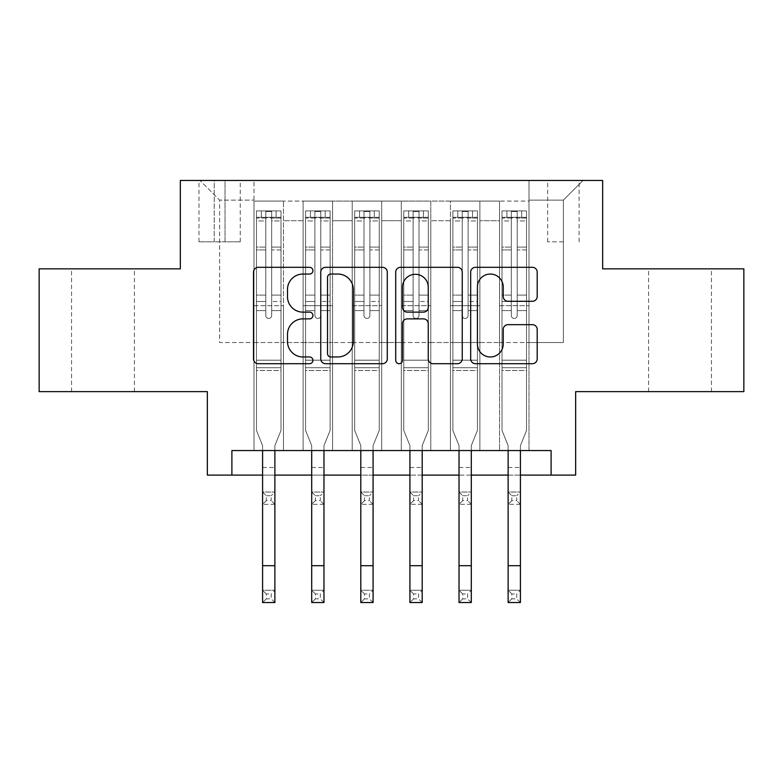 <?xml version="1.0" encoding="UTF-8"?>
<svg xmlns="http://www.w3.org/2000/svg" width="783" height="783" viewBox="0 0 783 783"><rect width="100%" height="100%" fill="white"/><g stroke="black" fill="none" stroke-linecap="round" stroke-linejoin="round"><path stroke-width="0.59" stroke-dasharray="3.92 2.94" d="M312.926 270.673A3.377 3.377 0 0 0 309.559 267.306L258.341 267.306A4.815 4.815 0 0 0 253.516 272.122L253.516 358.888A4.815 4.815 0 0 0 258.341 363.704L309.559 363.704A3.377 3.377 0 0 0 312.926 360.337A3.377 3.377 0 0 0 309.559 356.96L302.923 356.96A15.425 15.425 0 0 1 287.498 341.535L287.498 334.302A15.425 15.425 0 0 1 302.923 318.877L309.559 318.877A3.377 3.377 0 0 0 312.926 315.51A3.377 3.377 0 0 0 309.559 312.133L302.923 312.133A15.425 15.425 0 0 1 287.498 296.708L287.498 289.475A15.425 15.425 0 0 1 302.923 274.05L309.559 274.05A3.377 3.377 0 0 0 312.926 270.673M680.006 268.853L711.444 268.853L680.006 268.853M680.006 391.627L711.444 391.627L680.006 391.627M102.994 268.853L71.556 268.853L102.994 268.853M102.994 391.627L71.556 391.627L102.994 391.627M563.378 180.462L547.66 180.462L563.378 180.462M563.378 241.839L547.66 241.839L563.378 241.839M743.85 268.853L743.85 391.627L575.652 391.627L575.652 475.105L207.348 475.105L207.348 391.627L39.15 391.627L39.15 268.853L180.335 268.853L180.335 180.462L602.665 180.462L602.665 268.853L743.85 268.853M529.005 450.548L529.005 201.084L253.995 201.084L253.995 450.548L283.466 450.548L253.995 450.548L283.466 450.548L253.995 450.548L253.995 201.084L283.466 201.084L283.466 450.548L283.466 201.084L283.466 342.514L303.109 342.514L283.466 342.514L283.466 201.084L253.995 201.084L529.005 201.084L529.005 450.548L499.534 450.548L499.534 201.084L450.431 201.084L450.431 450.548L450.431 201.084L479.891 201.084L479.891 450.548L479.891 201.084L479.891 342.514L479.891 201.084L499.534 201.084L499.534 450.548L529.005 450.548L499.534 450.548L529.005 450.548L529.005 200.105L529.005 342.514L563.378 342.514L563.378 200.105L529.005 200.105L563.378 200.105L563.378 342.514L529.005 342.514L529.005 305.683L529.005 450.548M450.431 450.548L479.891 450.548L450.431 450.548L479.891 450.548L450.431 450.548L450.431 305.683L450.431 342.514L430.787 342.514L430.787 220.728L430.787 342.514L450.431 342.514L450.431 220.728L450.431 342.514L499.534 342.514L479.891 342.514L479.891 305.683L479.891 342.514L450.431 342.514L450.431 305.683L479.891 305.683L479.891 450.548L479.891 305.683L450.431 305.683L450.431 450.548M430.787 450.548L430.787 201.084L401.317 201.084L401.317 450.548L401.317 201.084L430.787 201.084L430.787 450.548L401.317 450.548L430.787 450.548L401.317 450.548L430.787 450.548L430.787 305.683L430.787 450.548M381.683 450.548L381.683 201.084L352.213 201.084L352.213 450.548L352.213 201.084L381.683 201.084L381.683 450.548L352.213 450.548L381.683 450.548L352.213 450.548L381.683 450.548L381.683 220.728L381.683 342.514L401.317 342.514L381.683 342.514L381.683 305.683L381.683 450.548M332.569 450.548L332.569 201.084L303.109 201.084L303.109 450.548L303.109 201.084L332.569 201.084L332.569 450.548L303.109 450.548L332.569 450.548L303.109 450.548L332.569 450.548L332.569 305.683L332.569 450.548M499.534 220.728L499.534 342.514L499.534 201.084L499.534 220.728L479.891 220.728L499.534 220.728M401.317 220.728L401.317 342.514L401.317 201.084L381.683 201.084L381.683 220.728L381.683 201.084L401.317 201.084L401.317 220.728L381.683 220.728L401.317 220.728M332.569 220.728L332.569 342.514L332.569 201.084L332.569 220.728L352.213 220.728L352.213 342.514L332.569 342.514L352.213 342.514L352.213 201.084L332.569 201.084L352.213 201.084L352.213 220.728L332.569 220.728M231.895 475.105L231.895 450.548L231.895 475.105L231.895 450.548L551.105 450.548L231.895 450.548L551.105 450.548L551.105 475.105M214.219 180.462L198.999 180.462L214.219 180.462L214.219 241.839L198.999 241.839L225.024 241.839L214.219 241.839L214.219 180.462M225.024 180.462L240.244 180.462L225.024 180.462L225.024 241.839L240.244 241.839L225.024 241.839L225.024 180.462M529.005 180.462L253.995 180.462L583.022 180.462L529.005 180.462L529.005 201.084L529.005 180.462M253.995 180.462L199.978 180.462L253.995 180.462L253.995 342.514L219.622 342.514L219.622 200.105L253.995 200.105L219.622 200.105L199.978 180.462L219.622 200.105L219.622 342.514L253.995 342.514L253.995 180.462M303.109 220.728L303.109 342.514L303.109 201.084L283.466 201.084L303.109 201.084L303.109 220.728L283.466 220.728L303.109 220.728M450.431 201.084L430.787 201.084L430.787 220.728L430.787 201.084L450.431 201.084L450.431 220.728L450.431 201.084M266.279 495.727L271.182 495.727L271.182 500.64L266.279 500.64L266.279 495.727L262.589 492.047L274.872 492.047L262.589 492.047L262.589 445.615L256.452 430.415L256.452 310.587L265.78 310.587L256.452 310.587L265.78 310.587L256.452 310.587L256.452 301.494L265.78 301.494L256.452 301.494L256.452 247.066L265.78 247.066L265.78 315.51L265.78 247.066L256.452 247.066L256.452 218.075L265.78 218.075L265.78 247.066L265.78 211.508L265.78 218.574L265.78 211.508L271.672 211.508L271.672 218.574C269.714 216.871 267.757 216.871 265.78 218.574C267.747 216.871 269.704 216.871 271.672 218.574L271.672 315.51L271.672 211.508L265.78 211.508L265.78 218.075L256.452 218.075L256.452 210.911L256.452 310.587L256.452 295.113L265.78 295.113L256.452 295.113L256.452 249.934L265.78 249.934L256.452 249.934L256.452 220.943L265.78 220.943L265.78 218.574L265.78 315.51A2.946 2.946 90 0 0 268.726 318.456A2.946 2.946 -90 0 1 265.78 315.51L265.78 220.943L256.452 220.943L256.452 210.911L261.365 210.901L261.365 217.292L261.365 210.901L256.579 210.901L281.009 210.911L281.009 217.292L256.452 217.292L280.882 217.292L261.365 217.292L276.096 217.292L276.096 210.901L261.365 210.901L280.882 210.901L276.096 210.901L276.096 217.292L281.009 217.292L281.009 210.911L256.452 210.911L256.452 430.415L262.589 445.615L262.589 475.105L274.872 475.105M315.383 495.727L320.296 495.727L320.296 500.64L315.383 500.64L315.383 495.727L311.703 492.047L323.976 492.047L311.703 492.047L311.703 445.615L305.566 430.415L305.566 310.587L314.893 310.587L305.566 310.587L314.893 310.587L305.566 310.587L305.566 301.494L314.893 301.494L305.566 301.494L305.566 247.066L314.893 247.066L314.893 315.51L314.893 247.066L305.566 247.066L305.566 218.075L314.893 218.075L314.893 247.066L314.893 211.508L314.893 218.574L314.893 211.508L320.785 211.508L320.785 218.574C318.828 216.871 316.861 216.871 314.893 218.574C316.851 216.871 318.818 216.871 320.785 218.574L320.785 315.51L320.785 211.508L314.893 211.508L314.893 218.075L305.566 218.075L305.566 210.911L305.566 310.587L305.566 295.113L314.893 295.113L305.566 295.113L305.566 249.934L314.893 249.934L305.566 249.934L305.566 220.943L314.893 220.943L314.893 218.574L314.893 315.51A2.946 2.946 90 0 0 317.839 318.456A2.946 2.946 -90 0 1 314.893 315.51L314.893 220.943L305.566 220.943L305.566 210.911L310.469 210.901L310.469 217.292L310.469 210.901L305.683 210.901L330.113 210.911L330.113 217.292L305.566 217.292L329.995 217.292L310.469 217.292L325.199 217.292L325.199 210.901L310.469 210.901L329.995 210.901L325.199 210.901L325.199 217.292L330.113 217.292L330.113 210.911L305.566 210.911L305.566 430.415L311.703 445.615L311.703 475.105L323.976 475.105M364.486 495.727L369.4 495.727L369.4 500.64L364.486 500.64L364.486 495.727L360.806 492.047L373.08 492.047L360.806 492.047L360.806 445.615L354.67 430.415L354.67 310.587L363.997 310.587L354.67 310.587L363.997 310.587L354.67 310.587L354.67 301.494L363.997 301.494L354.67 301.494L354.67 247.066L363.997 247.066L363.997 315.51L363.997 247.066L354.67 247.066L354.67 218.075L363.997 218.075L363.997 247.066L363.997 211.508L363.997 218.574L363.997 211.508L369.889 211.508L369.889 218.574C367.932 216.871 365.964 216.871 363.997 218.574C365.955 216.871 367.922 216.871 369.889 218.574L369.889 315.51L369.889 211.508L363.997 211.508L363.997 218.075L354.67 218.075L354.67 210.911L354.67 310.587L354.67 295.113L363.997 295.113L354.67 295.113L354.67 249.934L363.997 249.934L354.67 249.934L354.67 220.943L363.997 220.943L363.997 218.574L363.997 315.51A2.946 2.946 90 0 0 366.943 318.456A2.946 2.946 -90 0 1 363.997 315.51L363.997 220.943L354.67 220.943L354.67 210.911L359.583 210.901L359.583 217.292L359.583 210.901L354.787 210.901L379.226 210.911L379.226 217.292L354.67 217.292L379.099 217.292L359.583 217.292L374.313 217.292L374.313 210.901L359.583 210.901L379.099 210.901L374.313 210.901L374.313 217.292L379.226 217.292L379.226 210.911L354.67 210.911L354.67 430.415L360.806 445.615L360.806 475.105L373.08 475.105M413.6 495.727L418.514 495.727L418.514 500.64L413.6 500.64L413.6 495.727L409.92 492.047L422.194 492.047L409.92 492.047L409.92 445.615L403.774 430.415L403.774 310.587L413.111 310.587L403.774 310.587L413.111 310.587L403.774 310.587L403.774 301.494L413.111 301.494L403.774 301.494L403.774 247.066L413.111 247.066L413.111 315.51L413.111 247.066L403.774 247.066L403.774 218.075L413.111 218.075L413.111 247.066L413.111 211.508L413.111 218.574L413.111 211.508L419.003 211.508L419.003 218.574C417.045 216.871 415.078 216.871 413.111 218.574C415.068 216.871 417.036 216.871 419.003 218.574L419.003 315.51L419.003 211.508L413.111 211.508L413.111 218.075L403.774 218.075L403.774 210.911L403.774 310.587L403.774 295.113L413.111 295.113L403.774 295.113L403.774 249.934L413.111 249.934L403.774 249.934L403.774 220.943L413.111 220.943L413.111 218.574L413.111 315.51A2.946 2.946 90 0 0 416.057 318.456A2.946 2.946 -90 0 1 413.111 315.51L413.111 220.943L403.774 220.943L403.774 210.911L408.687 210.901L408.687 217.292L408.687 210.901L403.901 210.901L428.33 210.911L428.33 217.292L403.774 217.292L428.213 217.292L408.687 217.292L423.417 217.292L423.417 210.901L408.687 210.901L428.213 210.901L423.417 210.901L423.417 217.292L428.33 217.292L428.33 210.911L403.774 210.911L403.774 430.415L409.92 445.615L409.92 475.105L422.194 475.105M462.704 495.727L467.617 495.727L467.617 500.64L462.704 500.64L462.704 495.727L459.024 492.047L471.297 492.047L459.024 492.047L459.024 445.615L452.887 430.415L452.887 310.587L462.215 310.587L452.887 310.587L462.215 310.587L452.887 310.587L452.887 301.494L462.215 301.494L452.887 301.494L452.887 247.066L462.215 247.066L462.215 315.51L462.215 247.066L452.887 247.066L452.887 218.075L462.215 218.075L462.215 247.066L462.215 211.508L462.215 218.574L462.215 211.508L468.107 211.508L468.107 218.574C466.149 216.871 464.182 216.871 462.215 218.574C464.172 216.871 466.139 216.871 468.107 218.574L468.107 315.51L468.107 211.508L462.215 211.508L462.215 218.075L452.887 218.075L452.887 210.911L452.887 310.587L452.887 295.113L462.215 295.113L452.887 295.113L452.887 249.934L462.215 249.934L452.887 249.934L452.887 220.943L462.215 220.943L462.215 218.574L462.215 315.51A2.946 2.946 90 0 0 465.161 318.456A2.946 2.946 -90 0 1 462.215 315.51L462.215 220.943L452.887 220.943L452.887 210.911L457.801 210.901L457.801 217.292L457.801 210.901L453.005 210.901L477.434 210.911L477.434 217.292L452.887 217.292L477.317 217.292L457.801 217.292L472.531 217.292L472.531 210.901L457.801 210.901L477.317 210.901L472.531 210.901L472.531 217.292L477.434 217.292L477.434 210.911L452.887 210.911L452.887 430.415L459.024 445.615L459.024 475.105L471.297 475.105M511.818 495.727L516.721 495.727L516.721 500.64L511.818 500.64L511.818 495.727L508.128 492.047L520.411 492.047L508.128 492.047L508.128 445.615L501.991 430.415L501.991 310.587L511.328 310.587L501.991 310.587L511.328 310.587L501.991 310.587L501.991 301.494L511.328 301.494L501.991 301.494L501.991 247.066L511.328 247.066L511.328 315.51L511.328 247.066L501.991 247.066L501.991 218.075L511.328 218.075L511.328 247.066L511.328 211.508L511.328 218.574L511.328 211.508L517.22 211.508L517.22 218.574C515.253 216.871 513.296 216.871 511.328 218.574C513.286 216.871 515.243 216.871 517.22 218.574L517.22 315.51L517.22 211.508L511.328 211.508L511.328 218.075L501.991 218.075L501.991 210.911L501.991 310.587L501.991 295.113L511.328 295.113L501.991 295.113L501.991 249.934L511.328 249.934L501.991 249.934L501.991 220.943L511.328 220.943L511.328 218.574L511.328 315.51A2.946 2.946 90 0 0 514.274 318.456A2.946 2.946 -90 0 1 511.328 315.51L511.328 220.943L501.991 220.943L501.991 210.911L506.904 210.901L506.904 217.292L506.904 210.901L502.118 210.901L526.548 210.911L526.548 217.292L501.991 217.292L526.421 217.292L506.904 217.292L521.635 217.292L521.635 210.901L506.904 210.901L526.421 210.901L521.635 210.901L521.635 217.292L526.548 217.292L526.548 210.911L501.991 210.911L501.991 430.415L508.128 445.615L508.128 475.105L520.411 475.105M401.317 342.514L430.787 342.514L401.317 342.514L401.317 305.683L401.317 342.514M352.213 342.514L381.683 342.514L352.213 342.514L352.213 305.683L352.213 342.514M303.109 342.514L332.569 342.514L332.569 305.683L332.569 342.514L303.109 342.514L303.109 305.683L332.569 305.683L303.109 305.683L303.109 450.548L303.109 342.514M253.995 342.514L283.466 342.514L283.466 305.683L283.466 450.548L283.466 305.683L283.466 342.514L253.995 342.514L253.995 305.683L283.466 305.683L253.995 305.683L253.995 450.548L253.995 342.514M499.534 342.514L529.005 342.514L499.534 342.514L499.534 305.683L499.534 342.514M253.995 305.683L283.466 305.683L253.995 305.683M303.109 305.683L332.569 305.683L303.109 305.683M352.213 305.683L381.683 305.683L352.213 305.683L352.213 450.548L352.213 305.683L381.683 305.683L352.213 305.683M401.317 305.683L430.787 305.683L401.317 305.683L401.317 450.548L401.317 305.683L430.787 305.683L401.317 305.683M450.431 305.683L479.891 305.683L450.431 305.683M499.534 305.683L529.005 305.683L499.534 305.683L499.534 450.548L499.534 305.683L529.005 305.683L499.534 305.683M583.022 180.462L563.378 200.105L583.022 180.462M387.282 358.888L387.282 272.122A4.815 4.815 0 0 0 382.466 267.306L325.581 267.306A4.815 4.815 0 0 0 320.766 272.122L320.766 358.888A4.815 4.815 0 0 0 325.581 363.704L382.466 363.704A4.815 4.815 0 0 0 387.282 358.888M330.886 274.05A3.377 3.377 0 0 0 327.509 277.427L327.509 353.583A3.377 3.377 0 0 0 330.886 356.96L337.874 356.96A15.425 15.425 0 0 0 353.299 341.535L353.299 289.475A15.425 15.425 0 0 0 337.874 274.05L330.886 274.05M400.534 267.306L457.419 267.306A4.815 4.815 0 0 1 462.234 272.122L462.234 358.888A4.815 4.815 0 0 1 457.419 363.704L433.077 363.704A4.815 4.815 0 0 1 428.252 358.888L428.252 323.702A4.815 4.815 0 0 0 423.437 318.877L407.287 318.877A4.815 4.815 0 0 0 402.462 323.702L402.462 360.337A3.377 3.377 0 0 1 399.095 363.704A3.377 3.377 0 0 1 395.718 360.337L395.718 272.122A4.815 4.815 0 0 1 400.534 267.306M428.252 287.185A12.89 12.89 0 0 0 415.362 274.295A12.89 12.89 0 0 0 402.462 287.185L402.462 307.308A4.815 4.815 0 0 0 407.287 312.133L423.437 312.133A4.815 4.815 0 0 0 428.252 307.308L428.252 287.185M508.03 301.289L532.371 301.289A4.815 4.815 0 0 0 537.197 296.463L537.197 272.122A4.815 4.815 0 0 0 532.371 267.306L475.496 267.306A4.815 4.815 0 0 0 470.671 272.122L470.671 358.888A4.815 4.815 0 0 0 475.496 363.704L532.371 363.704A4.815 4.815 0 0 0 537.197 358.888L537.197 329.486A4.815 4.815 0 0 0 532.371 324.661L508.03 324.661A4.815 4.815 0 0 0 503.215 329.486L503.215 344.07A12.89 12.89 0 0 1 490.315 356.96A12.89 12.89 0 0 1 477.424 344.07L477.424 286.95A12.89 12.89 0 0 1 490.315 274.05A12.89 12.89 0 0 1 503.215 286.95L503.215 296.463A4.815 4.815 0 0 0 508.03 301.289M262.589 450.548L262.589 445.615L256.452 430.415L256.452 310.587L256.452 370.506L281.009 370.506L281.009 310.587L281.009 430.415L281.009 310.587L271.672 310.587L281.009 310.587L271.672 310.587L281.009 310.587L281.009 301.494L271.672 301.494L281.009 301.494L281.009 247.066L271.672 247.066L281.009 247.066L281.009 218.075L271.672 218.075L281.009 218.075L281.009 210.911L281.009 310.587L281.009 295.113L271.672 295.113L281.009 295.113L281.009 249.934L271.672 249.934L271.672 315.51A2.946 2.946 90.1 0 1 268.726 318.456A2.946 2.946 -89.9 0 0 271.672 315.51A2.946 2.946 -90 0 1 268.726 318.456A2.946 2.946 90 0 0 271.672 315.51L271.672 249.934L281.009 249.934L281.009 220.943L271.672 220.943L271.672 249.934L271.672 220.943L281.009 220.943L281.009 217.292L281.009 430.415L274.872 445.615L274.872 467.49L274.872 445.615L281.009 430.415L281.009 370.506L256.452 370.506L256.452 430.415L262.589 445.615L262.589 590.265L274.872 590.265L262.589 590.265L262.589 602.538L274.872 602.538L274.872 590.265L271.182 593.945L271.182 598.858L266.279 598.858L266.279 593.945L271.182 593.945M262.589 492.047L262.589 504.33L274.872 504.33L274.872 467.49L274.872 492.047L271.182 495.727M266.279 500.64L262.589 504.33L274.872 504.33L274.872 492.047M274.872 504.33L271.182 500.64M265.78 315.51A2.946 2.946 -89.9 0 0 268.726 318.456A2.946 2.946 90.1 0 1 265.78 315.51M274.872 450.548L274.872 445.615L281.009 430.415L274.872 445.615L274.872 590.265M274.872 602.538L271.182 598.858M266.279 598.858L262.589 602.538M266.279 593.945L262.589 590.265M311.703 450.548L311.703 445.615L305.566 430.415L305.566 310.587L305.566 370.506L330.113 370.506L330.113 310.587L330.113 430.415L330.113 310.587L320.785 310.587L330.113 310.587L320.785 310.587L330.113 310.587L330.113 301.494L320.785 301.494L330.113 301.494L330.113 247.066L320.785 247.066L330.113 247.066L330.113 218.075L320.785 218.075L330.113 218.075L330.113 210.911L330.113 310.587L330.113 295.113L320.785 295.113L330.113 295.113L330.113 249.934L320.785 249.934L320.785 315.51A2.946 2.946 90.1 0 1 317.839 318.456A2.946 2.946 -89.9 0 0 320.785 315.51A2.946 2.946 -90 0 1 317.839 318.456A2.946 2.946 90 0 0 320.785 315.51L320.785 249.934L330.113 249.934L330.113 220.943L320.785 220.943L320.785 249.934L320.785 220.943L330.113 220.943L330.113 217.292L330.113 430.415L323.976 445.615L323.976 467.49L323.976 445.615L330.113 430.415L330.113 370.506L305.566 370.506L305.566 430.415L311.703 445.615L311.703 590.265L323.976 590.265L311.703 590.265L311.703 602.538L323.976 602.538L323.976 590.265L320.296 593.945L320.296 598.858L315.383 598.858L315.383 593.945L320.296 593.945M311.703 492.047L311.703 504.33L323.976 504.33L323.976 467.49L323.976 492.047L320.296 495.727M315.383 500.64L311.703 504.33L323.976 504.33L323.976 492.047M323.976 504.33L320.296 500.64M360.806 450.548L360.806 445.615L354.67 430.415L354.67 310.587L354.67 370.506L379.226 370.506L379.226 310.587L379.226 430.415L379.226 310.587L369.889 310.587L379.226 310.587L369.889 310.587L379.226 310.587L379.226 301.494L369.889 301.494L379.226 301.494L379.226 247.066L369.889 247.066L379.226 247.066L379.226 218.075L369.889 218.075L379.226 218.075L379.226 210.911L379.226 310.587L379.226 295.113L369.889 295.113L379.226 295.113L379.226 249.934L369.889 249.934L369.889 315.51A2.946 2.946 90.1 0 1 366.943 318.456A2.946 2.946 -89.9 0 0 369.889 315.51A2.946 2.946 -90 0 1 366.943 318.456A2.946 2.946 90 0 0 369.889 315.51L369.889 249.934L379.226 249.934L379.226 220.943L369.889 220.943L369.889 249.934L369.889 220.943L379.226 220.943L379.226 217.292L379.226 430.415L373.08 445.615L373.08 467.49L373.08 445.615L379.226 430.415L379.226 370.506L354.67 370.506L354.67 430.415L360.806 445.615L360.806 590.265L373.08 590.265L360.806 590.265L360.806 602.538L373.08 602.538L373.08 590.265L369.4 593.945L369.4 598.858L364.486 598.858L364.486 593.945L369.4 593.945M360.806 492.047L360.806 504.33L373.08 504.33L373.08 467.49L373.08 492.047L369.4 495.727M364.486 500.64L360.806 504.33L373.08 504.33L373.08 492.047M373.08 504.33L369.4 500.64M409.92 450.548L409.92 445.615L403.774 430.415L403.774 310.587L403.774 370.506L428.33 370.506L428.33 310.587L428.33 430.415L428.33 310.587L419.003 310.587L428.33 310.587L419.003 310.587L428.33 310.587L428.33 301.494L419.003 301.494L428.33 301.494L428.33 247.066L419.003 247.066L428.33 247.066L428.33 218.075L419.003 218.075L428.33 218.075L428.33 210.911L428.33 310.587L428.33 295.113L419.003 295.113L428.33 295.113L428.33 249.934L419.003 249.934L419.003 315.51A2.946 2.946 90.1 0 1 416.057 318.456A2.946 2.946 -89.9 0 0 419.003 315.51A2.946 2.946 -90 0 1 416.057 318.456A2.946 2.946 90 0 0 419.003 315.51L419.003 249.934L428.33 249.934L428.33 220.943L419.003 220.943L419.003 249.934L419.003 220.943L428.33 220.943L428.33 217.292L428.33 430.415L422.194 445.615L422.194 467.49L422.194 445.615L428.33 430.415L428.33 370.506L403.774 370.506L403.774 430.415L409.92 445.615L409.92 590.265L422.194 590.265L409.92 590.265L409.92 602.538L422.194 602.538L422.194 590.265L418.514 593.945L418.514 598.858L413.6 598.858L413.6 593.945L418.514 593.945M409.92 492.047L409.92 504.33L422.194 504.33L422.194 467.49L422.194 492.047L418.514 495.727M413.6 500.64L409.92 504.33L422.194 504.33L422.194 492.047M422.194 504.33L418.514 500.64M459.024 450.548L459.024 445.615L452.887 430.415L452.887 310.587L452.887 370.506L477.434 370.506L477.434 310.587L477.434 430.415L477.434 310.587L468.107 310.587L477.434 310.587L468.107 310.587L477.434 310.587L477.434 301.494L468.107 301.494L477.434 301.494L477.434 247.066L468.107 247.066L477.434 247.066L477.434 218.075L468.107 218.075L477.434 218.075L477.434 210.911L477.434 310.587L477.434 295.113L468.107 295.113L477.434 295.113L477.434 249.934L468.107 249.934L468.107 315.51A2.946 2.946 90.1 0 1 465.161 318.456A2.946 2.946 -89.9 0 0 468.107 315.51A2.946 2.946 -90 0 1 465.161 318.456A2.946 2.946 90 0 0 468.107 315.51L468.107 249.934L477.434 249.934L477.434 220.943L468.107 220.943L468.107 249.934L468.107 220.943L477.434 220.943L477.434 217.292L477.434 430.415L471.297 445.615L471.297 467.49L471.297 445.615L477.434 430.415L477.434 370.506L452.887 370.506L452.887 430.415L459.024 445.615L459.024 590.265L471.297 590.265L459.024 590.265L459.024 602.538L471.297 602.538L471.297 590.265L467.617 593.945L467.617 598.858L462.704 598.858L462.704 593.945L467.617 593.945M459.024 492.047L459.024 504.33L471.297 504.33L471.297 467.49L471.297 492.047L467.617 495.727M462.704 500.64L459.024 504.33L471.297 504.33L471.297 492.047M471.297 504.33L467.617 500.64M314.893 315.51A2.946 2.946 -89.9 0 0 317.839 318.456A2.946 2.946 90.1 0 1 314.893 315.51M323.976 450.548L323.976 445.615L330.113 430.415L323.976 445.615L323.976 590.265M323.976 602.538L320.296 598.858M315.383 598.858L311.703 602.538M315.383 593.945L311.703 590.265M363.997 315.51A2.946 2.946 -89.9 0 0 366.943 318.456A2.946 2.946 90.1 0 1 363.997 315.51M373.08 450.548L373.08 445.615L379.226 430.415L373.08 445.615L373.08 590.265M373.08 602.538L369.4 598.858M364.486 598.858L360.806 602.538M364.486 593.945L360.806 590.265M413.111 315.51A2.946 2.946 -89.9 0 0 416.057 318.456A2.946 2.946 90.1 0 1 413.111 315.51M422.194 450.548L422.194 445.615L428.33 430.415L422.194 445.615L422.194 590.265M422.194 602.538L418.514 598.858M413.6 598.858L409.92 602.538M413.6 593.945L409.92 590.265M462.215 315.51A2.946 2.946 -89.9 0 0 465.161 318.456A2.946 2.946 90.1 0 1 462.215 315.51M471.297 450.548L471.297 445.615L477.434 430.415L471.297 445.615L471.297 590.265M471.297 602.538L467.617 598.858M462.704 598.858L459.024 602.538M462.704 593.945L459.024 590.265M508.128 450.548L508.128 445.615L501.991 430.415L501.991 310.587L501.991 370.506L526.548 370.506L526.548 310.587L526.548 430.415L526.548 310.587L517.22 310.587L526.548 310.587L517.22 310.587L526.548 310.587L526.548 301.494L517.22 301.494L526.548 301.494L526.548 247.066L517.22 247.066L526.548 247.066L526.548 218.075L517.22 218.075L526.548 218.075L526.548 210.911L526.548 310.587L526.548 295.113L517.22 295.113L526.548 295.113L526.548 249.934L517.22 249.934L517.22 315.51A2.946 2.946 90.1 0 1 514.274 318.456A2.946 2.946 -89.9 0 0 517.22 315.51A2.946 2.946 -90 0 1 514.274 318.456A2.946 2.946 90 0 0 517.22 315.51L517.22 249.934L526.548 249.934L526.548 220.943L517.22 220.943L517.22 249.934L517.22 220.943L526.548 220.943L526.548 217.292L526.548 430.415L520.411 445.615L520.411 467.49L520.411 445.615L526.548 430.415L526.548 370.506L501.991 370.506L501.991 430.415L508.128 445.615L508.128 590.265L520.411 590.265L508.128 590.265L508.128 602.538L520.411 602.538L520.411 590.265L516.721 593.945L516.721 598.858L511.818 598.858L511.818 593.945L516.721 593.945M508.128 492.047L508.128 504.33L520.411 504.33L520.411 467.49L520.411 492.047L516.721 495.727M511.818 500.64L508.128 504.33L520.411 504.33L520.411 492.047M520.411 504.33L516.721 500.64M511.328 315.51A2.946 2.946 -89.9 0 0 514.274 318.456A2.946 2.946 90.1 0 1 511.328 315.51M520.411 450.548L520.411 445.615L526.548 430.415L520.411 445.615L520.411 590.265M520.411 602.538L516.721 598.858M511.818 598.858L508.128 602.538M511.818 593.945L508.128 590.265M450.431 220.728L430.787 220.728L450.431 220.728M281.009 360.19L256.452 360.19L281.009 360.19M262.589 467.49L274.872 467.49L262.589 467.49M281.009 367.736L256.452 367.736L281.009 367.736M265.78 218.574L265.78 211.508M256.579 210.901L280.882 210.901M280.882 217.292L256.579 217.292M262.589 565.708L274.872 565.708M271.672 218.574L271.672 211.508M330.113 360.19L305.566 360.19L330.113 360.19M311.703 467.49L323.976 467.49L311.703 467.49M330.113 367.736L305.566 367.736L330.113 367.736M314.893 218.574L314.893 211.508M379.226 360.19L354.67 360.19L379.226 360.19M360.806 467.49L373.08 467.49L360.806 467.49M379.226 367.736L354.67 367.736L379.226 367.736M363.997 218.574L363.997 211.508M428.33 360.19L403.774 360.19L428.33 360.19M409.92 467.49L422.194 467.49L409.92 467.49M428.33 367.736L403.774 367.736L428.33 367.736M413.111 218.574L413.111 211.508M477.434 360.19L452.887 360.19L477.434 360.19M459.024 467.49L471.297 467.49L459.024 467.49M477.434 367.736L452.887 367.736L477.434 367.736M462.215 218.574L462.215 211.508M305.683 210.901L329.995 210.901M329.995 217.292L305.683 217.292M311.703 565.708L323.976 565.708M320.785 218.574L320.785 211.508M354.787 210.901L379.099 210.901M379.099 217.292L354.787 217.292M360.806 565.708L373.08 565.708M369.889 218.574L369.889 211.508M403.901 210.901L428.213 210.901M428.213 217.292L403.901 217.292M409.92 565.708L422.194 565.708M419.003 218.574L419.003 211.508M453.005 210.901L477.317 210.901M477.317 217.292L453.005 217.292M459.024 565.708L471.297 565.708M468.107 218.574L468.107 211.508M526.548 360.19L501.991 360.19L526.548 360.19M508.128 467.49L520.411 467.49L508.128 467.49M526.548 367.736L501.991 367.736L526.548 367.736M511.328 218.574L511.328 211.508M502.118 210.901L526.421 210.901M526.421 217.292L502.118 217.292M508.128 565.708L520.411 565.708M517.22 218.574L517.22 211.508M648.578 391.627L648.578 268.853M71.556 391.627L71.556 268.853M547.66 241.839L547.66 180.462M198.999 241.839L198.999 180.462M240.244 241.839L240.244 180.462M579.097 241.839L579.097 180.462M134.422 391.627L134.422 268.853M711.444 391.627L711.444 268.853"/><path stroke-width="1.17" d="M312.926 270.673A3.377 3.377 0 0 0 309.559 267.306L258.341 267.306A4.815 4.815 0 0 0 253.516 272.122L253.516 358.888A4.815 4.815 0 0 0 258.341 363.704L309.559 363.704A3.377 3.377 0 0 0 312.926 360.337A3.377 3.377 0 0 0 309.559 356.96L302.923 356.96A15.425 15.425 0 0 1 287.498 341.535L287.498 334.302A15.425 15.425 0 0 1 302.923 318.877L309.559 318.877A3.377 3.377 0 0 0 312.926 315.51A3.377 3.377 0 0 0 309.559 312.133L302.923 312.133A15.425 15.425 0 0 1 287.498 296.708L287.498 289.475A15.425 15.425 0 0 1 302.923 274.05L309.559 274.05A3.377 3.377 0 0 0 312.926 270.673M532.371 301.289A4.815 4.815 0 0 0 537.197 296.463L537.197 272.122A4.815 4.815 0 0 0 532.371 267.306L475.496 267.306A4.815 4.815 0 0 0 470.671 272.122L470.671 358.888A4.815 4.815 0 0 0 475.496 363.704L532.371 363.704A4.815 4.815 0 0 0 537.197 358.888L537.197 329.486A4.815 4.815 0 0 0 532.371 324.661L508.03 324.661A4.815 4.815 0 0 0 503.215 329.486L503.215 344.07A12.89 12.89 0 0 1 490.315 356.96A12.89 12.89 0 0 1 477.424 344.07L477.424 286.95A12.89 12.89 0 0 1 490.315 274.05A12.89 12.89 0 0 1 503.215 286.95L503.215 296.463A4.815 4.815 0 0 0 508.03 301.289L532.371 301.289M231.895 475.105L231.895 450.548L551.105 450.548L551.105 475.105L575.652 475.105L575.652 391.627L743.85 391.627L743.85 268.853L602.665 268.853L602.665 180.462L180.335 180.462L180.335 268.853L39.15 268.853L39.15 391.627L207.348 391.627L207.348 475.105L262.589 475.105L262.589 504.33M387.282 272.122A4.815 4.815 0 0 0 382.466 267.306L325.581 267.306A4.815 4.815 0 0 0 320.766 272.122L320.766 358.888A4.815 4.815 0 0 0 325.581 363.704L382.466 363.704A4.815 4.815 0 0 0 387.282 358.888L387.282 272.122M400.534 267.306L457.419 267.306A4.815 4.815 0 0 1 462.234 272.122L462.234 358.888A4.815 4.815 0 0 1 457.419 363.704L433.077 363.704A4.815 4.815 0 0 1 428.252 358.888L428.252 323.702A4.815 4.815 0 0 0 423.437 318.877L407.287 318.877A4.815 4.815 0 0 0 402.462 323.702L402.462 360.337A3.377 3.377 0 0 1 399.095 363.704A3.377 3.377 0 0 1 395.718 360.337L395.718 272.122A4.815 4.815 0 0 1 400.534 267.306M274.872 475.105L311.703 475.105L311.703 504.33M323.976 475.105L360.806 475.105L360.806 504.33M373.08 475.105L409.92 475.105L409.92 504.33M422.194 475.105L459.024 475.105L459.024 504.33M471.297 475.105L508.128 475.105L508.128 504.33M520.411 475.105L551.105 475.105M330.886 274.05A3.377 3.377 0 0 0 327.509 277.427L327.509 353.583A3.377 3.377 0 0 0 330.886 356.96L337.874 356.96A15.425 15.425 0 0 0 353.299 341.535L353.299 289.475A15.425 15.425 0 0 0 337.874 274.05L330.886 274.05M428.252 287.185A12.89 12.89 0 0 0 415.362 274.295A12.89 12.89 0 0 0 402.462 287.185L402.462 307.308A4.815 4.815 0 0 0 407.287 312.133L423.437 312.133A4.815 4.815 0 0 0 428.252 307.308L428.252 287.185M262.589 565.708L274.872 565.708L274.872 602.538L262.589 602.538L262.589 450.548M274.872 565.708L274.872 450.548M311.703 565.708L323.976 565.708L323.976 602.538L311.703 602.538L311.703 450.548M323.976 565.708L323.976 450.548M360.806 565.708L373.08 565.708L373.08 602.538L360.806 602.538L360.806 450.548M373.08 565.708L373.08 450.548M409.92 565.708L422.194 565.708L422.194 602.538L409.92 602.538L409.92 450.548M422.194 565.708L422.194 450.548M459.024 565.708L471.297 565.708L471.297 602.538L459.024 602.538L459.024 450.548M471.297 565.708L471.297 450.548M508.128 565.708L520.411 565.708L520.411 602.538L508.128 602.538L508.128 450.548M520.411 565.708L520.411 450.548"/></g></svg>
